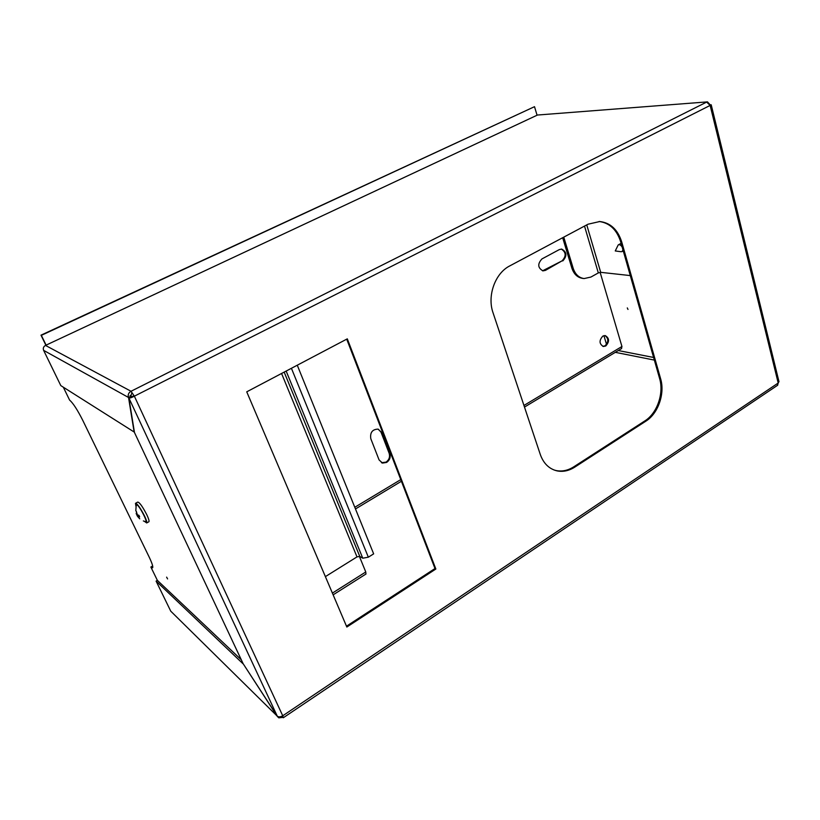 <?xml version="1.0" encoding="UTF-8"?>
<svg xmlns="http://www.w3.org/2000/svg" width="820" height="820" viewBox="0 0 820 820"><rect width="100%" height="100%" fill="white"/><g stroke="black" fill="none" stroke-linecap="round" stroke-linejoin="round"><path stroke-width="1.23" d="M777.555 385.297L778.2 383.022L710.14 105.421L706.645 102.09L131.026 391.263L134.357 396.173L282.746 715.788L283.279 717.766L281.988 716.188M346.481 626.193L435 568.537L346.706 339.162M554.053 469.993L556.237 470.577C562.172 471.715 568.014 470.465 573.764 466.826L644.868 420.896C657.168 413.28 664.087 393.333 659.608 378.543L620.689 241.869C616.804 229.692 609.608 222.896 599.082 221.492M246.738 391.827L346.839 627.034L435.851 569.018L347.311 338.844L246.738 391.827M574.728 467.154L645.873 421.162C658.183 413.536 665.102 393.569 660.623 378.768L621.714 241.941C617.768 229.61 610.459 222.804 599.799 221.523L588.053 224.198L509.743 265.916C495.106 273.234 487.008 295.856 493.035 312.748L540.308 454.536C543.568 463.566 549.195 469.019 557.18 470.916C563.125 472.053 568.967 470.793 574.728 467.154L573.764 466.826M131.026 391.263C128.504 392.79 127.674 394.871 128.535 397.485L134.142 432.017L60.803 385.605L43.624 350.365C42.855 348.254 43.48 346.604 45.489 345.415L131.026 391.263L134.357 396.173C131.743 397.587 129.919 398.192 128.883 397.997L133.783 395.855M45.489 345.415L537.469 115.036L707.24 101.895M709.761 104.376L707.496 101.875L537.469 115.036M134.357 396.173L710.14 105.421L711.207 104.786L709.946 104.796M778.928 381.474L778.2 383.022L282.746 715.788C280.409 717.039 278.585 717.162 277.283 716.178L243.109 663.646L134.47 432.509L128.883 397.997L277.283 716.178M131.825 392.975L130.4 397.228M43.624 350.365L128.535 397.485L130.298 396.603M171.974 612.386L170.744 611.166L156.097 581.114L157.368 580.375L150.87 567.04L152.141 566.302L152.797 566.845M243.191 663.78L277.262 716.352L278.81 717.848L282.562 717.408M170.744 611.166L277.375 716.27M243.099 663.841L156.097 581.114M241.295 659.793L157.368 580.375M435 568.537L435.851 569.018M166.624 577.136L167.577 578.941L166.624 577.136M150.87 567.04L152.653 567.768C153.186 566.63 152.018 563.043 149.148 557.016L82.769 420.363C77.439 409.805 73.031 403.04 69.577 400.058L63.314 387.194M130.093 395.547L132.204 396.695M627.29 307.92L627.987 309.437L627.29 307.92M606.544 344.41L603.92 335.646M653.601 357.458L618.28 350.54L653.612 357.479M386.651 462.418C389.756 460.163 390.812 457.232 389.808 453.614L381.648 432.427L377.989 429.116C372.331 429.372 369.933 432.55 370.794 438.679L379.076 459.917L382.52 463.095L386.651 462.418M381.464 462.685L386.015 462.142C389.121 459.887 390.166 456.955 389.172 453.347L381.013 432.171L378.348 429.219M602.833 336.097C598.969 340.443 599.153 343.918 603.387 346.491L605.785 345.968C609.639 341.602 609.444 338.137 605.201 335.575L602.833 336.097M602.843 346.368L605.027 345.814C608.727 341.868 608.707 338.445 604.955 335.554M562.786 260.934C567.266 255.912 566.886 251.955 561.649 249.075L559.322 249.587L541.928 258.935C537.387 263.958 537.746 267.945 543.014 270.877L545.484 270.354L562.038 260.862C566.415 256.147 566.169 252.211 561.29 249.065M600.127 272.342L621.939 346.491L621.488 348.613M542.563 270.815L562.038 260.862M537.069 115.23L534.507 106.682L41.349 335.349L46.104 345.128M45.889 345.23L41 335.165L534.507 106.682M584.516 226.094L598.323 272.916L600.701 272.332L630.293 275.582M598.323 272.916L590.912 277.058L584.127 278.564C578.899 277.806 575.25 274.392 573.19 268.304L563.76 237.144M583.697 278.513L582.815 278.41C577.587 277.652 573.949 274.239 571.878 268.171L562.663 237.728M359.324 556.247L365.771 571.97L365.925 574.051M297.27 365.207L373.654 553.859L368.344 557.19L362.768 558.205L359.765 556.39L284.171 372.106M281.567 373.479L356.997 556.893L325.386 576.624M356.997 556.893L359.765 556.39M622.933 249.731L622.216 251.494L621.088 251.73L615.256 250.951L618.218 244.924C619.52 244.298 620.842 245.016 622.175 247.066M148.717 521.827L148.943 521.704C149.312 520.905 148.594 518.578 146.79 514.724C142.506 506.463 139.482 502.26 137.729 502.096L135.71 503.203M144.402 521.346L146.708 522.955C147.067 522.155 146.349 519.829 144.535 515.975C140.24 507.713 137.227 503.5 135.474 503.326L135.976 506.36M143.357 520.936L145.365 521.633C148.676 523.959 140.486 507.324 137.094 504.853L136.171 505.55L135.802 510.819M139.072 515.698L137.719 516.59L139.728 518.824L138.119 516.61L139.646 516.846L138.898 515.288L137.401 514.878L136.284 511.26L136.612 513.279M137.719 516.59L137.104 515.647L137.975 515.083M136.53 513.904L137.104 515.647M136.284 513.935L136.192 513.422M615.307 352.333L654.35 360.093M620.689 241.869L621.714 241.941M659.608 378.543L660.623 378.768M644.868 420.896L645.873 421.162M389.172 453.347L389.808 453.614M354.793 507.283L400.775 479.608M523.949 405.469L621.939 346.491M544.736 270.262L545.484 270.354M381.013 432.171L381.648 432.427M600.701 272.332L586.751 224.895M571.878 268.171L573.19 268.304M332.397 593.096L365.771 571.97M362.768 558.205L286.159 371.06M368.344 557.19L291.418 368.293M139.144 515.852L138.232 516.59M777.708 385.195L283.279 717.766M711.207 104.786L779 381.751M556.237 470.577L557.18 470.916M621.642 348.52L524.492 407.079M401.41 481.268L355.47 508.964M604.596 346.04L605.437 345.538M381.884 462.808L382.52 463.095M366.017 573.99L333.135 594.838M622.216 251.494L623.272 250.91M618.516 244.76L621.109 243.325M148.943 521.704L146.708 522.955M139.113 515.8L138.149 516.579"/></g></svg>
